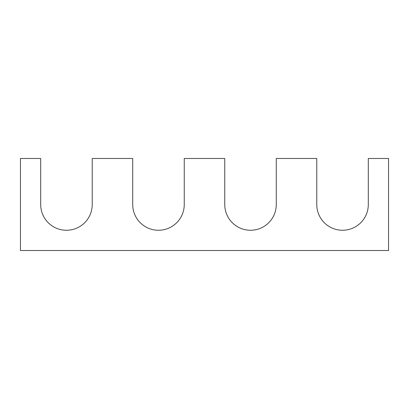 <?xml version="1.0" encoding="UTF-8"?>
<svg xmlns="http://www.w3.org/2000/svg" width="409" height="409" viewBox="0 0 409 409"><rect width="100%" height="100%" fill="white"/><g stroke="black" fill="none" stroke-linecap="round" stroke-linejoin="round"><path stroke-width="0.61" d="M40.695 204.5A25.767 25.767 0 0 0 66.462 230.267A25.767 25.767 0 0 0 92.23 204.5L92.23 158.487L132.721 158.487L132.721 204.5A25.767 25.767 0 0 0 158.487 230.267A25.767 25.767 0 0 0 184.254 204.5L184.254 158.487L224.745 158.487L224.745 204.5A25.767 25.767 0 0 0 250.512 230.267A25.767 25.767 0 0 0 276.279 204.5L276.279 158.487L316.771 158.487L316.771 204.5A25.767 25.767 0 0 0 342.537 230.267A25.767 25.767 0 0 0 368.304 204.5L368.304 158.487L388.55 158.487L388.55 250.512L20.45 250.512L20.45 158.487L40.695 158.487L40.695 204.5"/></g></svg>
